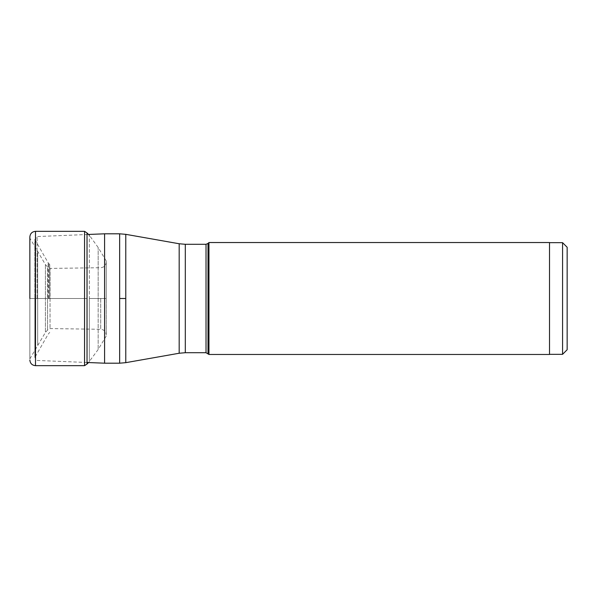 <?xml version="1.0" encoding="UTF-8"?>
<svg xmlns="http://www.w3.org/2000/svg" width="597" height="597" viewBox="0 0 597 597"><rect width="100%" height="100%" fill="white"/><g stroke="black" fill="none" stroke-linecap="round" stroke-linejoin="round"><path stroke-width="0.45" stroke-dasharray="2.98 2.24" d="M87.028 232.979L87.028 298.5L89.326 298.5L89.326 361.76L89.326 235.24L89.326 298.5L98.169 298.5L98.169 349.506L98.169 247.494L98.169 298.5L106.236 298.5L106.236 334.895L106.236 262.105L106.236 336.036L106.236 260.964L106.236 298.5L50.036 298.5L50.036 328.574L50.036 268.426L50.036 298.5L47.566 298.5L47.566 330.066L47.566 266.934L47.566 298.5L45.417 298.5L45.417 332.417L45.417 264.583L45.417 298.5L37.671 298.5L37.671 345.29L37.671 251.71L37.671 298.5L29.85 298.5L29.85 358.901L29.85 236.979M84.558 231.337L84.558 365.662M87.028 364.021L87.028 298.5L35.492 298.5L35.492 231.337M104.579 363.192L104.579 233.808M208.95 354.469L208.95 242.531M549.524 242.531L549.524 354.469M549.524 298.5L549.524 354.334L549.524 298.5M562.568 242.666L562.568 354.334M567.15 247.255L567.15 349.745M37.118 298.5L37.118 236.546L37.118 298.5M48.126 298.5L48.126 262.732L48.126 298.5M49.745 298.5L49.745 264.65L49.745 298.5M29.85 298.5L35.492 298.5L35.492 365.662M100.706 298.5L100.706 329.29L100.706 298.5M119.654 233.808L119.654 363.192M119.654 298.5L125.773 298.5L125.773 234.337M125.773 362.663L125.773 298.5M179.182 243.755L179.182 353.245M185.301 352.708L185.301 244.292M206.017 244.292L206.017 352.708M208.01 353.528L208.01 243.472M35.372 298.5L35.372 238.293L35.372 298.5M35.096 298.5L35.096 240.427L35.096 298.5M48.805 298.5L48.805 263.09L48.805 298.5M106.236 262.105C105.915 265.471 104.072 267.344 100.706 267.71L50.036 268.426L47.566 266.934L45.417 264.583L29.85 238.099M106.236 260.964L98.169 247.494L89.326 235.24M106.236 336.036L98.169 349.506L88.535 362.543M29.85 358.901L45.417 332.417L47.566 330.066L50.036 328.574L100.706 329.29C104.072 329.656 105.915 331.529 106.236 334.895M49.745 264.65L48.126 262.732L34.857 239.539L34.857 298.5L34.857 239.539L37.118 236.546L88.535 234.457M87.028 362.483L37.118 360.454L34.857 357.461L34.857 298.5L34.857 357.461L48.126 334.268L49.745 332.35"/><path stroke-width="0.9" d="M89.326 235.24L87.028 232.979L87.028 364.021L84.558 365.662L84.558 231.337L35.492 231.337C32.066 231.673 30.186 233.554 29.85 236.979L29.85 298.5M119.654 298.5L119.654 233.808L104.579 233.808L104.579 363.192L119.654 363.192L119.654 298.5L125.773 298.5L125.773 362.663L119.654 363.192M208.95 354.469L549.524 354.469L549.524 242.531L208.95 242.531L208.95 354.469L206.017 352.708L206.017 244.292L185.301 244.292L185.301 352.708L179.182 353.245L179.182 243.755L185.301 244.292M562.568 242.666L567.15 247.255L567.15 349.745L562.568 354.334L562.568 242.666L549.524 242.666M35.492 231.337L35.492 365.662C32.066 365.327 30.186 363.446 29.85 360.021M206.017 244.292L208.01 243.472L208.01 353.528M179.182 243.755L125.773 234.337L125.773 298.5M87.028 232.979L84.558 231.337M88.535 362.543L87.028 364.021M84.558 365.662L35.492 365.662M179.182 353.245L125.773 362.663M206.017 352.708L185.301 352.708M208.01 243.472L208.95 242.531M562.568 354.334L549.524 354.334M125.773 234.337L119.654 233.808M88.535 234.457L104.579 233.808M87.028 362.483L104.579 363.192"/></g></svg>
